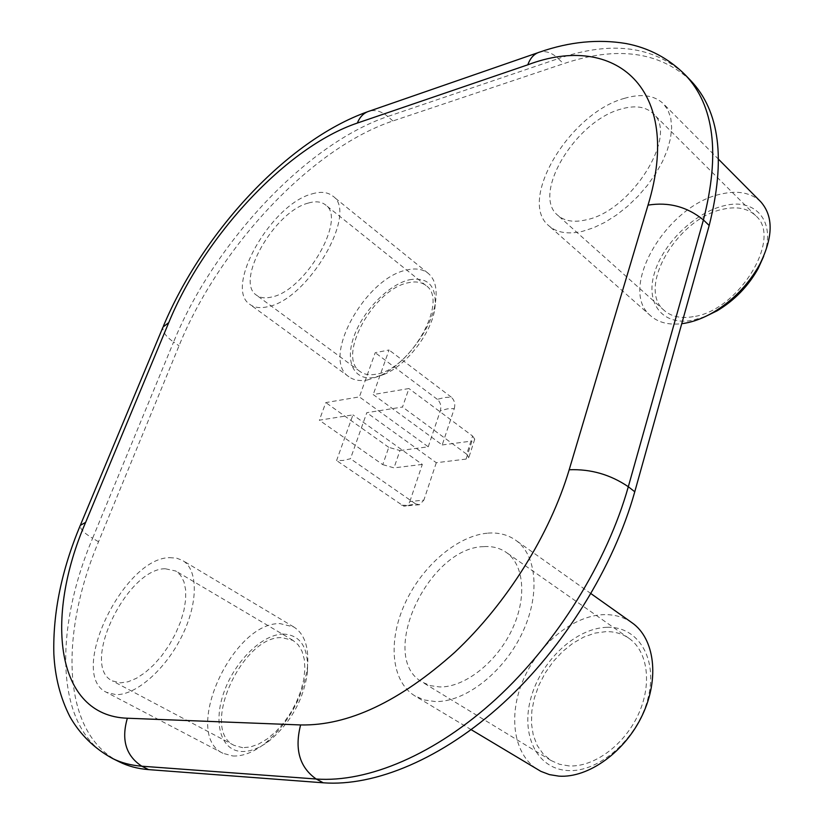 <?xml version="1.0" encoding="UTF-8"?>
<svg xmlns="http://www.w3.org/2000/svg" width="824" height="824" viewBox="0 0 824 824"><rect width="100%" height="100%" fill="white"/><g stroke="black" fill="none" stroke-linecap="round" stroke-linejoin="round"><path stroke-width="0.62" stroke-dasharray="4.12 3.09" d="M607.216 627.301C638.188 626.158 658.469 658.922 647.891 698.731C637.797 738.572 598.852 772.902 567.551 770.522C536.084 768.74 520.274 733.545 531.295 696.671C541.893 659.766 576.367 627.878 607.216 627.301M632.018 622.759C623.861 617.083 614.477 614.385 603.879 614.642C573.164 615.528 538.865 643.626 523.415 679.501C507.831 715.314 513.352 754.908 538.226 769.894M283.157 634.047C300.709 634.882 308.804 647.777 307.424 672.734C303.397 699.937 290.8 722.545 269.644 740.57C259.56 748.244 250.125 751.879 241.339 751.478C220.245 750.324 212.963 721.69 224.293 691.254C235.324 660.786 262.238 634.398 283.157 634.047M232.811 755.979C242.678 756.463 253.318 752.374 264.72 743.701C288.668 723.287 302.923 697.712 307.486 666.966C309.103 647.201 304.54 633.872 293.808 626.982L280.16 623.634C232.523 621.698 181.424 734.133 222.923 753.291L232.811 755.979M409.332 279.779C428.635 276.596 437.132 286.35 434.804 309.062C431.199 333.164 407.221 364.383 384.983 374.024L374.56 377.402C353.62 381.244 344.679 361.345 354.166 335.873C363.363 310.442 388.629 284.579 409.332 279.779M367.329 380.008L379.061 376.197C404.141 365.341 431.323 329.94 435.391 302.748C437.503 288.987 435.103 279.171 428.161 273.3C422.681 269.036 415.523 267.944 406.675 270.025C364.991 277.987 320.598 358.862 348.913 376.774C353.681 380.204 359.82 381.285 367.329 380.008M705.159 316.632L692.222 320.371C662.187 325.82 645.408 303.191 654.338 273.403C662.846 243.688 694.56 212.602 723.966 205.753C755.649 197.348 776.682 221.728 763.652 256.357M760.737 201.756C751.148 192.723 737.923 190.159 721.072 194.052C666.266 205.207 617.166 289.358 650.836 315.952C658.469 322.575 668.769 325.161 681.736 323.708M165.16 568.735C126.731 568.632 79.846 666.101 112.363 680.892L120.489 682.859L128.081 681.767L136.351 678.337L144.972 672.693L153.563 665.04L161.751 655.719L169.178 645.12L175.512 633.707L180.497 621.976L183.927 610.44L185.657 599.594L185.657 589.881L183.927 581.692L180.59 575.327L175.8 571.022L165.16 568.735M242.689 747.698L234.16 745.401C199.573 729.456 242.122 635.613 281.89 637.621L293.014 640.392L298.216 644.862L302.048 651.29L304.313 659.437L304.901 668.985L303.757 679.563L300.914 690.718L296.486 701.996L290.635 712.904L283.611 722.957L275.731 731.733L267.337 738.84L258.788 743.99L250.455 746.977L242.689 747.698M169.497 557.673L176.47 558.085L182.557 560.444C198.09 569.374 198.502 602.437 182.073 635.788C165.82 669.181 136.012 695.353 115.885 694.632L106.43 692.304C67.352 674.444 123.363 557.941 169.497 557.673M308.289 203.075C274.207 211.552 234.48 281.509 256.532 295.208C260.271 297.917 265.266 298.535 271.498 297.062C305.241 291.006 347.337 218.216 325.346 204.785C321.133 201.54 315.448 200.974 308.289 203.075M375.672 374.281C369.317 375.373 364.126 374.467 360.088 371.542C336.45 356.586 373.519 289.08 408.271 282.756C415.543 281.097 421.455 282.024 425.977 285.537C449.41 300.348 410.156 370.244 375.672 374.281M311.863 193.939C320.567 191.333 327.478 192.002 332.597 195.958C358.996 212.067 308.145 299.761 267.718 306.724C260.343 308.433 254.441 307.682 250.002 304.489C223.52 287.998 270.931 204.383 311.863 193.939M620.946 109.087C575.306 121.035 531.264 194.546 557.858 215.373C564.543 221.172 573.988 222.665 586.214 219.833C631.318 211.222 679.223 134.559 653.082 113.506C645.563 106.533 634.851 105.06 620.946 109.087M693.252 316.673C681.026 318.723 671.385 316.673 664.319 310.524C636.283 288.297 677.38 218.082 723.009 209.224C736.883 206.134 747.78 208.287 755.69 215.692C783.027 238.26 738.407 310.906 693.252 316.673M624.304 98.386C641.185 93.39 654.194 95.151 663.33 103.68L667.955 110.066L670.767 118.079L671.663 127.504L670.571 138.082L667.512 149.494L662.558 161.391L655.842 173.39L647.592 185.122L638.054 196.215L627.538 206.309L616.383 215.095L604.95 222.315L593.579 227.754L582.62 231.297C568.148 234.552 556.962 232.759 549.031 225.93C517.05 200.932 569.497 113.094 624.304 98.386M483.739 546.631C428.326 547.321 377.011 657.449 422.403 682.2L430.509 685.681L439.738 686.948C464.231 687.494 495.811 663.155 511.447 630.865C527.236 598.615 524.332 564.759 506.204 552.358C499.808 547.97 492.319 546.065 483.739 546.631M568.828 765.898L559.455 764.26L551.091 760.531L543.243 754.073L537.238 745.504L533.272 735.183L531.459 723.534L531.83 711.009L534.343 698.093L538.875 685.228L545.251 672.899L553.244 661.538L562.555 651.537L572.865 643.266L583.814 637.045L595 633.1L606.021 631.627C614.653 631.493 622.295 633.718 628.959 638.301C647.849 651.259 652.423 684.26 638.167 714.779C624.077 745.339 593.568 767.484 568.828 765.898M487.973 533.128C498.52 532.345 507.708 534.673 515.556 540.111C537.145 555.046 540.626 595.721 521.51 634.552C502.578 673.414 464.448 702.47 435.165 701.533L424.432 699.998L414.977 695.961C391.07 681.53 387.692 641.01 404.955 603.518C422.073 565.964 457.433 535.528 487.973 533.128M454.292 408.601C455.456 403.945 454.446 400.124 451.253 397.127L444.507 397.529L437.328 399.341C440.51 402.308 441.52 406.098 440.356 410.723L447.576 408.838L454.292 408.601L442.2 444.96L373.231 394.562L408.92 388.537L402.524 407.025L366.804 412.68L350.457 458.752L343.217 460.431L336.583 460.565L352.95 414.874L319.341 420.199L325.799 402.586L359.388 396.9L375.229 352.693L389.052 349.994L373.231 394.562M401.566 505.246L408.282 505.318L415.574 503.866L419.478 504.721L423.866 500.127L409.847 501.528C408.57 504.875 406.5 506.41 403.657 506.121L336.583 460.565M119.212 761.788C61.429 733.154 59.349 634.944 98.54 541.739L179.035 345.792C218.7 247.828 311.132 148.124 392.924 120.963L563.513 63.726C616.63 45.825 659.015 51.428 690.677 80.525M415.574 503.866L350.457 458.752M409.847 501.528L422.31 464.417L352.95 414.874M382.769 464.643L394.006 467.867L399.949 450.532L388.753 447.339L382.769 464.643L319.341 420.199M422.31 464.417L394.006 467.867M388.753 447.339L325.799 402.586M399.949 450.532L428.233 446.804L359.388 396.9M437.328 399.341L375.229 352.693M428.233 446.804L440.356 410.723M451.253 397.127L389.052 349.994M472.595 436.04L474.737 439.151L471.987 441.036L466.116 459.092L468.804 457.598L466.683 454.189L472.595 436.04L408.92 388.537M442.2 444.96L471.987 441.036M466.683 454.189L402.524 407.025M466.116 459.092L436.298 462.717L366.804 412.68M436.298 462.717L423.866 500.127M98.54 541.739L92.607 538.268L173.586 342.032L179.035 345.792M392.924 120.963L387.774 116.483L558.281 58.617L563.513 63.726M112.476 758.451C54.909 729.909 53.2 631.617 92.607 538.268C84.017 533.118 79.907 528.823 80.268 525.393L80.618 524.579M163.471 325.954L163.018 327.035C162.194 331.423 165.717 336.429 173.586 342.032C213.498 243.935 306.044 143.942 387.774 116.483C381.8 111.456 375.754 109.644 369.605 111.055L367.267 111.868M537.619 52.818L539.957 52.005C546.116 50.676 552.224 52.88 558.281 58.617C611.387 40.52 653.72 45.959 685.29 74.943M307.424 672.734L307.486 666.966M269.644 740.57L264.72 743.701M434.804 309.062L435.391 302.748M384.983 374.024L379.061 376.197M234.16 745.401L112.363 680.892M293.808 626.982L182.557 560.444M360.088 371.542L256.532 295.208M428.161 273.3L332.597 195.958M664.319 310.524L557.858 215.373M718.652 159.382L663.33 103.68M551.091 760.531L422.403 682.2M590.983 593.641L515.556 540.111M474.737 439.151L468.804 457.598M419.478 504.721L403.657 506.121M471.184 729.673L414.977 695.961M628.959 638.301L506.204 552.358M650.836 315.952L549.031 225.93M755.69 215.692L653.082 113.506M348.913 376.774L250.002 304.489M425.977 285.537L325.346 204.785M222.923 753.291L106.43 692.304M293.014 640.392L175.8 571.022"/><path stroke-width="1.24" d="M471.184 729.673L540.874 771.357L549.464 774.622L558.878 776.136C588.46 778.247 625.344 751.715 642.504 714.851C659.859 678.039 654.472 638.342 632.018 622.759L590.983 593.641M763.652 256.357L758.142 268.593C748.182 286.309 734.524 300.369 717.168 310.782L705.159 316.632M681.736 323.708L685.084 323.204C694.22 321.556 703.603 317.951 713.234 312.389C732.876 300.606 748.336 284.682 759.625 264.607C773.262 237.343 773.633 216.393 760.737 201.756L718.652 159.382M709.186 225.498L703.418 219.936C720.269 153.666 714.233 105.338 685.29 74.943L690.677 80.525C719.712 111.013 725.882 159.341 709.186 225.498L634.768 491.763C613.787 566.871 563.997 647.376 503.248 703.13C442.375 758.77 374.899 786.714 323.296 782.8L148.608 769.616C137.763 768.761 127.957 766.155 119.212 761.788L112.476 758.451C121.2 762.787 130.975 765.383 141.8 766.207L148.608 769.616M323.296 782.8L316.189 779.01L141.8 766.207C125.928 755.763 121.107 739.767 127.36 718.229L300.606 724.945C348.14 725.893 399.527 701.677 454.766 652.32C506.781 603.58 549.907 534.436 569.188 469.762L648.024 205.125C683.621 88.312 614.725 31.724 527.803 64.808L357.348 123.054C286.67 146.816 204.187 236.055 168.755 322.606L85.634 522.375C44.3 617.887 55.393 715.778 127.36 718.229M648.024 205.125C668.727 201.818 687.195 206.752 703.418 219.936L628.31 486.727L634.768 491.763M569.188 469.762C590.633 468.897 610.337 474.542 628.31 486.727C607.134 561.989 557.127 642.761 496.254 698.773C435.237 754.66 367.731 782.81 316.189 779.01C299.586 767.309 294.395 749.294 300.606 724.945M527.803 64.808C530.337 57.793 534.395 53.519 539.957 52.005C569.528 41.736 598.214 38.913 626.024 43.538C648.89 47.874 668.645 58.339 685.29 74.943M112.476 758.451C94.245 748.408 80.062 734.503 69.937 716.726C60.337 697.856 54.971 676.906 53.848 653.896C52.818 612.901 61.625 570.064 80.268 525.393L85.634 522.375M357.348 123.054C359.964 116.606 364.043 112.61 369.605 111.055L537.619 52.818M80.618 524.579L163.018 327.035L168.755 322.606M758.142 268.593L759.625 264.607M717.168 310.782L713.234 312.389M367.267 111.868C286.299 140.822 202.364 233.264 163.471 325.954"/></g></svg>
